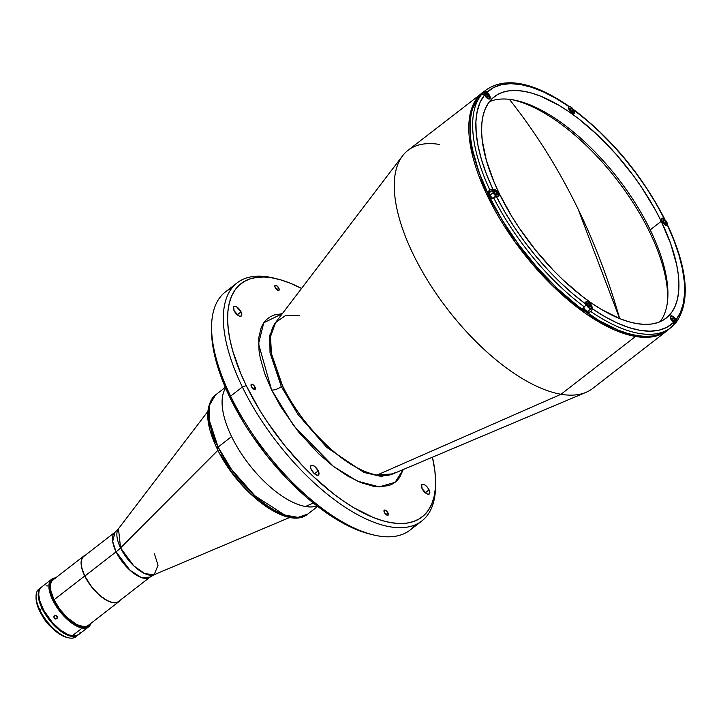 <?xml version="1.0" encoding="UTF-8"?>
<svg xmlns="http://www.w3.org/2000/svg" width="721" height="721" viewBox="0 0 721 721"><rect width="100%" height="100%" fill="white"/><g stroke="black" fill="none" stroke-linecap="round" stroke-linejoin="round"><path stroke-width="1.08" d="M509.387 99.336A655.01 530.584 99.7 0 1 578.107 209.09A655.01 530.584 99.7 0 1 619.654 318.592L578.107 209.09C558.649 169.065 535.703 132.43 509.251 99.165M667.61 300.45A143.137 62.862 52.2 0 0 616.536 179.286A143.137 62.862 52.2 0 0 511.892 99.669M403.219 469.533L395.081 482.331L379.219 486.873L357.4 481.132L333.526 466.469L293.771 425.823L271.628 389.989A7.534 2.929 154.1 0 0 281.334 386.591L297.971 414.494L326.694 447.362L363.988 472.453L381.121 476.437L394.153 473.364L381.121 476.437L363.988 472.453L326.694 447.362L297.971 414.494L281.334 386.591A7.534 2.929 -25.9 0 1 271.628 389.989L258.533 343.782L263.751 322.774L282.326 313.671L274.223 314.987L270.069 316.889L266.5 319.583L263.562 323.053L261.272 327.271L258.749 337.77L259.028 350.667L260.218 357.859L264.634 373.415L271.628 389.989L280.929 406.968L298.395 431.744L318.718 453.815L333.003 466.063L347.225 475.788L360.851 482.61L373.352 486.269L379.03 486.864L388.961 485.548L393.125 483.656L396.685 480.961L399.632 477.491L403.219 469.533M276.368 321.494L269.771 335.256L270.014 352.803L281.334 386.591L270.014 352.803L269.771 335.256L276.368 321.494M299.368 315.239L285.165 315.816L275.602 322.494A96.425 42.35 52.2 0 0 282.452 385.609A96.425 42.35 52.2 0 0 376.984 475.085L561.01 394.27A150.671 66.17 -127.8 0 1 433.582 289.77A150.671 66.17 -127.8 0 1 402.579 155.826A150.671 66.17 -127.8 0 1 439.72 144.488M485.044 90.783L408.023 150.319A150.671 66.17 52.2 0 0 428.905 282.515A150.671 66.17 52.2 0 0 561.01 394.27L635.543 336.464A150.671 66.17 -127.8 0 1 503.438 224.718A150.671 66.17 -127.8 0 1 482.565 92.513A150.671 66.17 -127.8 0 1 484.99 90.819M482.565 92.513L470.831 111.205L470.335 145.182L485.648 192.065L515.326 242.382L551.682 284.957L586.29 313.959L614.508 329.948L635.543 336.464A1.505 1.217 -80.3 0 0 636.138 335.436A1.505 1.217 99.7 0 1 635.543 336.464L651.892 336.905L667.24 330.642L669.485 328.704M402.579 155.826L275.602 322.494L270.537 336.545L271.402 353.479L282.452 385.609A7.534 2.929 -25.9 0 1 281.334 386.591A7.534 2.929 154.1 0 0 282.452 385.609C291.563 408.609 335.211 466.929 376.984 475.085L392.99 473.859L395.91 472.156M234.1 310.697A6.029 2.65 -127.8 0 1 233.892 306.524A6.029 2.65 -127.8 0 1 241.066 311.887L237.299 314.816L241.066 311.887A6.029 2.65 -127.8 0 1 241.274 316.05A6.029 2.65 -127.8 0 1 234.1 310.697L233.631 306.804L234.523 306.272L236.677 306.903L241.066 311.887L241.535 315.78L240.012 316.285L238.489 315.681L234.1 310.697M311.283 469.65A6.029 2.65 -127.8 0 1 311.075 465.487A6.029 2.65 -127.8 0 1 318.249 470.849L314.482 473.769L318.249 470.849A6.029 2.65 -127.8 0 1 318.466 475.013A6.029 2.65 -127.8 0 1 311.283 469.65L310.526 466.983L311.193 465.405L312.346 465.252L314.689 466.424L318.249 470.849L318.718 474.733L317.195 475.247L314.852 474.076L311.283 469.65M422.118 488.658A6.029 2.65 -127.8 0 1 421.911 484.485A6.029 2.65 -127.8 0 1 429.085 489.847L425.318 492.776L429.085 489.847A6.029 2.65 -127.8 0 1 429.301 494.011A6.029 2.65 -127.8 0 1 422.118 488.658L421.65 484.764L422.551 484.233L424.696 484.863L427.156 486.972L429.085 489.847L429.554 493.741L428.031 494.245L426.517 493.642L422.118 488.658M384.347 512.361A3.163 1.388 -127.8 0 1 384.239 510.171A3.163 1.388 -127.8 0 1 388.006 512.982L386.023 514.524L388.006 512.982A3.163 1.388 -127.8 0 1 388.114 515.173A3.163 1.388 -127.8 0 1 384.347 512.361L384.293 510.126L386.564 511.036L388.006 512.982L388.051 515.218L385.78 514.307L384.347 512.361M251.395 386.519A3.163 1.388 -127.8 0 1 251.287 384.338A3.163 1.388 -127.8 0 1 255.054 387.15L253.071 388.682L255.054 387.15A3.163 1.388 -127.8 0 1 255.162 389.34A3.163 1.388 -127.8 0 1 251.395 386.519L251.35 384.293L253.612 385.203L255.054 387.15L255.099 389.376L253.702 389.142L251.395 386.519M275.188 287.553A3.163 1.388 -127.8 0 1 275.08 285.372A3.163 1.388 -127.8 0 1 278.847 288.184L276.864 289.716L278.847 288.184A3.163 1.388 -127.8 0 1 278.955 290.374A3.163 1.388 -127.8 0 1 275.188 287.553L274.818 285.795L276.54 285.57L278.847 288.184L279.207 289.95L277.495 290.175L275.188 287.553M237.119 282.866A150.671 66.17 -127.8 0 1 276.098 278.666A150.671 66.17 52.2 0 0 274.458 278.243A150.671 66.17 52.2 0 0 242.373 387.006A150.671 66.17 -127.8 0 1 237.119 282.866L225.349 291.996A150.671 66.17 52.2 0 0 230.612 396.126L230.206 398.082A147.661 64.845 52.2 0 0 369.44 533.928L372.685 534.748A150.671 66.17 -127.8 0 1 230.612 396.126A150.671 66.17 52.2 0 0 410.024 530.115L421.794 520.995A150.671 66.17 -127.8 0 1 242.373 387.006L230.612 396.126L242.373 387.006A150.671 66.17 52.2 0 0 361.005 516.497A150.671 66.17 52.2 0 0 435.574 485.972L435.583 482.637A147.661 64.845 -127.8 0 1 362.519 512.55A147.661 64.845 -127.8 0 1 246.258 385.645L242.373 387.006L246.258 385.645A147.661 64.845 -127.8 0 1 277.702 279.054A147.661 64.845 -127.8 0 1 301.549 288.445L289.95 283.083L280.811 279.901L272.159 277.882L264.084 277.035L256.658 277.378L249.953 278.901L244.031 281.596L238.948 285.435L234.767 290.374L231.513 296.376L229.224 303.379L227.926 311.319L227.62 320.106L228.314 329.677L230.008 339.915L232.676 350.739L240.841 373.712L246.258 385.645L259.488 409.798L267.185 421.803L284.344 445.064L303.325 466.604L313.275 476.473L333.598 493.912L343.782 501.311L353.84 507.746L373.235 517.462L382.373 520.643L391.025 522.662L399.101 523.509L406.536 523.167L413.241 521.643L419.162 518.949L424.236 515.109L428.418 510.162L431.672 504.159L433.961 497.157L435.268 489.226L435.565 480.429L434.871 470.867L432.429 457.204A147.661 64.845 -127.8 0 1 435.583 482.637M415.323 524.798A150.671 66.17 -127.8 0 1 372.685 534.748M435.565 484.287A150.671 66.17 -127.8 0 1 421.794 520.995M254.225 387.79L254.837 389.466M305.461 506.502L313.347 503.033L305.461 506.502A75.335 33.085 52.2 0 0 316.988 505.917A75.335 33.085 -127.8 0 1 231.594 436.593A75.335 33.085 -127.8 0 1 225.637 388.132A75.335 33.085 52.2 0 0 242.382 455.194A75.335 33.085 52.2 0 0 305.461 506.502M380.877 476.428L381.112 475.581M211.577 327.01L211.559 330.353A147.661 64.845 52.2 0 0 230.206 398.082L230.612 396.126A150.671 66.17 -127.8 0 1 211.577 327.01A150.671 66.17 -127.8 0 1 231.82 288.184M369.54 533.955L357.192 529.899L347.648 525.591L327.731 513.758L317.555 506.349L307.353 498.049L287.282 479.05L268.302 457.511L251.133 434.24L243.446 422.245L230.206 398.082L224.799 386.159L216.633 363.186L213.966 352.362L212.271 342.115L211.559 330.272M561.01 394.27A150.671 66.17 52.2 0 0 592.707 388.439L667.24 330.642A150.671 66.17 -127.8 0 1 635.543 336.464L561.01 394.27L376.984 475.085A96.425 42.35 52.2 0 0 392.99 473.859L586.011 392.341A150.671 66.17 -127.8 0 1 561.01 394.27M207.792 411.502L118.478 528.736A29.291 12.861 52.2 0 0 120.56 547.906L133.773 565.85L144.759 573.637L154.141 574.718L149.995 577.151L118.803 601.341A28.48 12.509 52.2 0 1 84.898 576.016A28.48 12.509 52.2 0 1 83.897 556.333L115.09 532.143A28.48 12.509 -127.8 0 0 116.081 551.826L84.898 576.016L116.081 551.826L129.96 570.221L141.262 577.512L149.995 577.151A28.48 12.509 -127.8 0 1 116.081 551.826A30.138 11.707 154.1 0 0 120.56 547.906A30.138 11.707 -25.9 0 1 116.081 551.826L112.683 541.444L115.09 532.143L118.478 528.736L120.56 547.906L217.931 450.292L120.56 547.906A29.291 12.861 52.2 0 0 154.141 574.718L158.025 565.282L154.411 553.71M673.216 325.613L673.928 324.225L673.378 322.629A148.265 65.115 -127.8 0 1 592.256 308.723L591.382 310.886L589.075 312.806A150.527 66.107 52.2 0 1 582.73 308.282L585.533 305.632L585.912 304.199A148.265 65.115 -127.8 0 1 496.418 196.491L491.794 198.834A150.527 66.107 -127.8 0 1 489.938 195.085L488.973 195.833A150.527 66.107 52.2 0 0 668.214 329.686L670.89 327.613A150.527 66.107 -127.8 0 1 590.778 311.481L589.075 312.806A150.527 66.107 -127.8 0 1 582.73 308.282L584.443 306.957A150.527 66.107 -127.8 0 1 493.506 197.509A150.527 66.107 52.2 0 0 584.443 306.957L585.84 304.875L585.785 302.838A4.524 1.983 -127.8 0 1 586.191 301.531A4.524 1.983 -127.8 0 1 589.643 302.883A4.524 1.983 -127.8 0 1 592.13 307.362L592.184 309.399L590.778 311.481A150.527 66.107 52.2 0 0 670.8 327.685A150.527 66.107 52.2 0 0 673.216 325.613A150.527 66.107 -127.8 0 1 670.89 327.613L673.856 324.63L673.621 322.99L672.071 321.061A4.524 1.983 -127.8 0 1 670.818 319.133A4.524 1.983 -127.8 0 1 670.656 316.005A4.524 1.983 -127.8 0 1 674.775 318.096L676.631 321.251L675.343 322.99L673.378 322.197L671.008 319.268A3.993 1.757 -127.8 0 1 671.711 316.357A3.993 1.757 -127.8 0 1 675.631 320.061L675.631 320.061A3.993 1.757 -127.8 0 1 674.928 322.972A3.993 1.757 -127.8 0 1 671.008 319.268L670.701 316.69L672.72 316.753L675.631 320.061L675.938 322.638L676.631 321.251L676.082 319.664L680.453 312.391L683.301 303.532L684.59 293.213L684.292 281.596L682.417 268.852L678.993 255.171L674.063 240.769L667.718 225.853L666.537 225.655A4.524 1.983 -127.8 0 1 662.103 221.455A4.524 1.983 -127.8 0 1 661.95 218.337A4.524 1.983 -127.8 0 1 662.896 218.157L662.284 218.634L662.896 218.157L664.456 218.544L663.78 219.833M573.474 110.025L574.421 110.169L574.277 112.35L574.709 112.016A4.524 1.983 -127.8 0 1 574.313 113.323A4.524 1.983 -127.8 0 1 568.923 109.304A4.524 1.983 -127.8 0 1 568.364 107.492L568.247 106.131L555.585 98.155L543.292 91.837L531.566 87.277L520.58 84.537L510.495 83.663L501.465 84.663L493.642 87.529L487.126 92.225L488.423 93.784A4.524 1.983 -127.8 0 1 489.838 98.84A4.524 1.983 -127.8 0 1 485.72 96.758L484.422 95.19L480.051 102.463L477.194 111.322L475.905 121.642L476.202 133.259L478.077 146.002L481.511 159.683L486.432 174.085L492.785 189.001L495.724 190.083L498.391 193.39L498.743 196.31L496.418 196.491L504.709 211.731L514.154 226.908L524.591 241.787L535.874 256.153L547.834 269.771L560.289 282.443L573.042 293.979L585.912 304.199L586.173 301.54L588.687 302.081L591.445 305.298L592.256 308.723L604.919 316.699L617.203 323.017L628.937 327.577L639.924 330.317L650.009 331.191L659.03 330.191L666.862 327.316L673.378 322.629L670.368 317.952L670.99 315.843L673.784 317.06L676.082 319.664A148.265 65.115 -127.8 0 0 667.718 225.853L664.78 224.772L662.103 221.455L661.752 218.544L664.302 218.427L664.293 219.337M660.066 321.71A140.126 61.537 52.2 0 0 650.216 229.855L661.238 221.311A140.126 61.537 -127.8 0 1 666.123 318.159A140.126 61.537 -127.8 0 1 499.265 193.543A140.126 61.537 -127.8 0 1 494.372 96.695A140.126 61.537 -127.8 0 1 661.238 221.311L650.216 229.855A140.126 61.537 52.2 0 0 489.415 101.679M668.277 329.641L659.201 334.463L652.361 336.022L644.79 336.374L636.553 335.508L627.739 333.444L618.42 330.2L598.655 320.304L578.017 306.2L557.297 288.418L537.298 267.662L518.787 244.716L502.465 220.455L488.973 195.833L478.825 171.778L472.417 149.22L470.687 138.774L469.984 129.032L470.29 120.065L471.615 111.98L473.949 104.842L477.266 98.723L481.529 93.685L485.089 90.801A150.527 66.107 52.2 0 0 483.728 91.801A150.527 66.107 52.2 0 0 488.973 195.833L489.938 195.085A150.527 66.107 -127.8 0 1 488.162 191.344L491.389 189.199L493.966 189.199A4.524 1.983 -127.8 0 1 497.923 192.552A4.524 1.983 -127.8 0 1 498.553 196.518A4.524 1.983 -127.8 0 1 497.598 196.689L495.03 196.698L491.794 198.834A150.527 66.107 52.2 0 1 489.938 195.085A150.527 66.107 52.2 0 1 488.162 191.344L491.389 189.199L492.785 189.001A148.265 65.115 -127.8 0 1 484.422 95.19L482.926 94.334L481.376 94.703A150.527 66.107 52.2 0 0 489.874 190.02A150.527 66.107 -127.8 0 1 481.376 94.703L479.663 96.028A150.527 66.107 -127.8 0 1 482.367 93.054A150.527 66.107 52.2 0 0 479.663 96.028L481.709 94.496L483.349 94.442L488.153 98.777A4.146 1.821 52.2 0 0 489.262 98.804A4.146 1.821 52.2 0 0 489.775 97.668M572.853 110.385L574.024 109.943L574.592 110.646A148.265 65.115 -127.8 0 1 664.077 218.364L655.786 203.124L646.349 187.947L635.904 173.058L624.62 158.701L612.661 145.083L600.205 132.412L587.453 120.876L574.592 110.646L574.222 113.386L571.6 112.62L568.923 109.304L568.076 105.645L567.418 105.428M668.088 226.592L668.097 226.034M668.151 226.115C687.825 269.528 690.52 301.603 676.226 322.332L676.118 322.458M589.075 312.806L588.859 310.418L589.075 312.806M486.486 89.656A150.527 66.107 52.2 0 0 484.079 91.729L482.367 93.054L482.682 93.433L482.367 93.054L484.422 91.522L486.053 91.468L489.424 95.226L490.163 98.38L489.631 98.966L488.153 98.777A4.146 1.821 -127.8 0 0 489.397 98.714L488.982 99.029M661.238 221.311L670.683 243.698L676.649 264.697L678.254 274.422L678.921 283.497L678.632 291.843L677.398 299.368L675.226 306.019L672.134 311.715L668.16 316.402L663.347 320.043L657.732 322.602L651.36 324.053L644.313 324.378L636.652 323.576L628.442 321.656L619.763 318.637L601.359 309.417L591.815 303.316L582.153 296.286L562.867 279.739L553.422 270.375L535.415 249.935L519.12 227.854L511.82 216.471L499.265 193.543L494.128 182.224L486.378 160.422L482.241 140.433L481.583 131.357L481.871 123.012L483.106 115.477L485.278 108.835L488.36 103.139L492.335 98.453L497.157 94.802L502.771 92.252L509.134 90.801L516.182 90.476L523.852 91.279L532.062 93.198L540.732 96.217L559.135 105.428L568.689 111.539L578.35 118.568L597.637 135.115L616.257 154.438L633.489 175.807L641.375 187L655.317 209.856L661.238 221.311M493.344 189.677L493.966 189.199L493.344 189.677M490.559 191.759L488.162 191.344L490.559 191.759M568.076 105.645L568.247 106.131A148.265 65.115 -127.8 0 0 487.126 92.225L485.639 91.36L484.079 91.729A150.527 66.107 -127.8 0 1 486.396 89.728C505.772 76.741 532.954 82.005 567.941 105.527M671.783 316.366A4.146 1.821 52.2 0 0 670.809 316.384A4.146 1.821 52.2 0 0 670.305 317.673A4.146 1.821 -127.8 0 1 670.674 316.474C672.278 315.996 673.937 317.195 675.658 320.079L675.649 320.106M672.062 319.448L671.936 317.997L672.062 319.448L673.45 321.115L674.703 321.332L673.45 321.115L672.062 319.448M673.189 318.213L671.936 317.997L673.189 318.213L672.035 319.106L673.189 318.213L674.577 319.881L674.703 321.332L674.577 319.881L673.189 318.213M673.27 320.899L674.577 319.881L673.27 320.899M673.901 324.459L675.748 323.017A4.146 1.821 -127.8 0 1 672.927 322.089A4.146 1.821 52.2 0 0 675.613 323.107A4.146 1.821 52.2 0 0 676.127 321.972M663.077 218.697A4.146 1.821 52.2 0 0 662.103 218.715A4.146 1.821 52.2 0 0 661.599 219.995A4.146 1.821 -127.8 0 1 661.968 218.796C663.572 218.319 665.231 219.526 666.943 222.401L666.7 222.474M662.302 221.59A3.993 1.757 -127.8 0 1 663.005 218.679A3.993 1.757 -127.8 0 1 666.916 222.383L666.916 222.383A3.993 1.757 -127.8 0 1 666.213 225.303A3.993 1.757 -127.8 0 1 662.302 221.59L661.797 219.824L662.238 218.778L664.555 219.454L666.916 222.383L667.231 224.961L665.213 224.898L662.302 221.59M663.356 221.771L663.221 220.32L663.356 221.771L664.744 223.447L665.997 223.663L664.744 223.447L663.356 221.771M664.483 220.536L663.221 220.32L664.483 220.536L663.32 221.437L664.483 220.536L665.871 222.203L665.997 223.663L665.871 222.203L664.483 220.536M664.555 223.222L665.871 222.203L664.555 223.222M666.628 225.673L667.042 225.349A4.146 1.821 -127.8 0 1 665.789 225.403A4.146 1.821 52.2 0 0 666.907 225.43A4.146 1.821 52.2 0 0 667.421 224.303M666.943 222.438L667.042 225.349M587.318 301.883A4.146 1.821 52.2 0 0 586.344 301.901A4.146 1.821 52.2 0 0 586.353 304.857L586.543 304.785A3.993 1.757 -127.8 0 1 587.245 301.874A3.993 1.757 -127.8 0 1 591.157 305.578L591.157 305.578A3.993 1.757 -127.8 0 1 590.463 308.489A3.993 1.757 -127.8 0 1 586.543 304.785L586.353 304.857A4.146 1.821 -127.8 0 1 586.209 301.991C587.813 301.513 589.472 302.712 591.184 305.596L591.283 308.543A4.146 1.821 -127.8 0 1 586.353 304.857L585.65 305.398L586.353 304.857A4.146 1.821 52.2 0 0 591.148 308.624A4.146 1.821 52.2 0 0 591.662 307.488M587.597 304.965L587.462 303.514L587.597 304.965L588.985 306.632L590.238 306.849L588.985 306.632L587.597 304.965M588.724 303.73L587.462 303.514L588.724 303.73L587.561 304.623L588.724 303.73L590.111 305.398L590.238 306.849L590.111 305.398L588.724 303.73M588.796 306.416L590.111 305.398L588.796 306.416M583.478 307.705A4.146 1.821 52.2 0 0 588.183 310.949L591.283 308.543M591.157 305.578L591.472 308.155L589.454 308.092L586.543 304.785L586.236 302.207L587.245 301.874L588.796 302.649L591.157 305.578M494.137 189.731A4.146 1.821 52.2 0 0 493.164 189.749A4.146 1.821 52.2 0 0 493.173 192.705L493.362 192.633A3.993 1.757 -127.8 0 1 494.065 189.722A3.993 1.757 -127.8 0 1 497.986 193.426L497.986 193.426A3.993 1.757 -127.8 0 1 497.283 196.337A3.993 1.757 -127.8 0 1 493.362 192.633L493.173 192.705A4.146 1.821 -127.8 0 1 493.029 189.839C494.633 189.362 496.291 190.56 498.013 193.444L498.004 193.471M493.029 189.839L489.929 192.246A4.146 1.821 52.2 0 0 490.073 195.103L493.173 192.705L490.073 195.103A4.146 1.821 52.2 0 0 492.605 198.212M494.417 192.813L494.291 191.362L494.417 192.813L495.805 194.481L497.057 194.697L495.805 194.481L494.417 192.813M495.543 191.579L494.291 191.362L495.543 191.579L494.39 192.471L495.543 191.579L496.931 193.246L497.057 194.697L496.931 193.246L495.543 191.579M495.624 194.264L496.931 193.246L495.624 194.264M497.697 196.707L498.103 196.382A4.146 1.821 -127.8 0 1 493.173 192.705A4.146 1.821 52.2 0 0 497.968 196.472A4.146 1.821 52.2 0 0 498.481 195.337M497.986 193.426L498.292 196.004L497.283 196.337L495.733 195.562L493.362 192.633L493.056 190.056L495.075 190.119L497.986 193.426M485.431 92.063A4.146 1.821 52.2 0 0 484.458 92.081A4.146 1.821 52.2 0 0 484.467 95.028L484.656 94.956A3.993 1.757 -127.8 0 1 485.359 92.045A3.993 1.757 -127.8 0 1 489.271 95.749L489.054 95.839M484.467 95.028A4.146 1.821 -127.8 0 1 484.323 92.162C485.927 91.684 487.585 92.892 489.298 95.767L489.271 95.749A3.993 1.757 -127.8 0 1 488.568 98.669A3.993 1.757 -127.8 0 1 484.656 94.956L484.467 95.028A4.146 1.821 -127.8 0 0 484.809 95.659M484.323 92.162L481.213 94.568A4.146 1.821 52.2 0 0 480.898 95.073M485.711 95.136L485.575 93.685L485.711 95.136L487.099 96.812L488.351 97.029L487.099 96.812L485.711 95.136M486.837 93.901L485.575 93.685L486.837 93.901L485.675 94.802L486.837 93.901L488.225 95.569L488.351 97.029L488.225 95.569L486.837 93.901M486.909 96.587L488.225 95.569L486.909 96.587M489.298 95.803L489.586 98.326L487.567 98.263L485.017 95.614L484.152 93.189L484.593 92.144L485.359 92.045L487.991 93.847L489.271 95.749L489.397 98.714M569.896 106.537A4.146 1.821 52.2 0 0 568.923 106.555A4.146 1.821 52.2 0 0 568.418 107.844A4.146 1.821 -127.8 0 1 568.788 106.645C570.392 106.167 572.05 107.366 573.772 110.25L573.519 110.322M569.121 109.439A3.993 1.757 -127.8 0 1 569.824 106.528A3.993 1.757 -127.8 0 1 573.745 110.232L573.745 110.232A3.993 1.757 -127.8 0 1 573.042 113.143A3.993 1.757 -127.8 0 1 569.121 109.439L568.815 106.861L569.824 106.528L571.374 107.303L573.745 110.232L574.051 112.809L572.032 112.746L569.121 109.439M570.176 109.619L570.05 108.168L570.176 109.619L571.564 111.286L572.816 111.503L571.564 111.286L570.176 109.619M571.302 108.384L570.05 108.168L571.302 108.384L570.149 109.277L571.302 108.384L572.69 110.052L572.816 111.503L572.69 110.052L571.302 108.384M571.374 111.07L572.69 110.052L571.374 111.07M573.456 113.512L573.862 113.197A4.146 1.821 -127.8 0 1 572.609 113.251A4.146 1.821 52.2 0 0 573.727 113.278A4.146 1.821 52.2 0 0 574.24 112.143M85.438 555.179L83.294 556.459L81.843 558.586L81.085 563.209L81.554 567.076L84.718 575.989L92.144 587.57L99.75 595.465L107.609 600.836L112.936 602.693L115.955 602.792L118.415 601.963L120.227 600.251A28.777 12.636 -127.8 0 1 118.992 601.575A28.777 12.636 -127.8 0 1 84.718 575.989L54.021 599.791L84.718 575.989A28.777 12.636 -127.8 0 1 83.717 556.098A28.777 12.636 -127.8 0 1 85.339 555.215M90.341 623.791A29.381 12.906 -127.8 0 1 82.473 627L82.248 628.036L72.082 635.922A30.138 13.23 52.2 0 0 78.427 634.75L88.584 626.873A30.138 13.23 -127.8 0 1 82.248 628.036A30.138 13.23 52.2 0 0 90.855 623.395A30.138 13.23 -127.8 0 1 88.584 626.873M56.752 618.699L55.454 619.024L54.201 618.312L53.931 616.32L55.643 615.509L57.238 616.87L56.752 618.699L54.769 618.789L53.751 616.978L54.958 615.527L56.878 616.239L57.338 617.555L56.752 618.699L57.175 618.194M90.567 623.314L88.079 626.261L85.565 627.099L78.94 625.963L73.073 622.755L69.018 619.627L61.249 611.561L53.669 599.737L51.687 595.041L50.1 588.597L50.281 583.37L51.389 580.775L53.228 579.035L55.742 578.188M53.588 579.513L51.777 581.225L50.704 583.758L50.858 590.887L54.021 599.791L59.717 609.137L67.08 617.5L76.913 624.647L83.807 626.666L86.565 626.297L88.71 625.026M51.651 579.251L41.485 587.128A30.138 13.23 52.2 0 0 45.666 613.571A30.138 13.23 52.2 0 0 72.082 635.922L82.248 628.036A30.138 13.23 -127.8 0 1 55.823 605.685A30.138 13.23 -127.8 0 1 51.651 579.251A30.138 13.23 -127.8 0 1 55.58 577.918A30.138 13.23 52.2 0 0 53.633 601.909A30.138 13.23 52.2 0 0 82.248 628.036L82.473 627A29.381 12.906 -127.8 0 1 55.238 602.72A29.381 12.906 -127.8 0 1 55.066 578.314M55.877 615.446L57.482 616.788M53.931 616.32L54.354 615.815M47.829 585.966L46.18 585.794M42.088 586.723L40.196 588.516L39.06 591.166L38.736 594.582L39.772 600.836L43.81 610.417L52.209 622.331L60.366 630.055L68.45 634.859L75.245 636.021L78.859 634.381L80.382 632.146M42.206 615.644A18.386 8.075 52.2 0 0 50.984 626.964L45.486 620.898L41.845 614.923M40.953 587.543L38.817 589.201A30.138 13.23 52.2 0 0 39.862 610.029L42.007 608.371A30.138 13.23 -127.8 0 1 40.953 587.543A30.138 13.23 -127.8 0 1 41.223 587.345M36.059 596.204L36.05 597.88A28.624 12.572 52.2 0 0 39.664 611.011L39.862 610.029A30.138 13.23 -127.8 0 1 36.059 596.204A30.138 13.23 -127.8 0 1 39.979 588.498M78.328 634.795L74.714 636.436L71.55 636.337L63.962 633.29L55.679 626.909L47.974 618.158L42.007 608.371L38.691 599.043L38.528 591.581L39.664 588.931L41.548 587.137M66.683 637.346L62.439 635.733L56.598 632.002L47.054 622.529L42.233 615.689L38.619 608.695L36.519 602.143L36.05 597.862M76.723 635.877A30.138 13.23 -127.8 0 1 68.279 637.752A30.138 13.23 -127.8 0 1 39.862 610.029L39.664 611.011A28.624 12.572 52.2 0 0 66.656 637.346L68.279 637.752M78.147 634.949A30.138 13.23 -127.8 0 1 77.886 635.165A30.138 13.23 -127.8 0 1 42.007 608.371L39.862 610.029A30.138 13.23 52.2 0 0 75.75 636.823L77.886 635.165M217.697 449.021A3.01 1.172 -25.9 0 1 217.12 448.66A3.01 1.172 -25.9 0 1 218.093 447.065L209.09 419.595L209.315 405.517L215.471 394.991A75.335 33.085 52.2 0 0 218.093 447.065L231.594 436.593L218.093 447.065A75.335 33.085 52.2 0 0 307.804 514.055L298.034 517.39L284.705 515.01L254.819 495.733L231.504 469.452L218.093 447.065A3.01 1.172 154.1 0 0 217.12 448.66M220.752 454.933L232.018 472.507L240.913 483.53L250.529 493.506L260.479 502.05L270.393 508.828L284.371 515.145M208.576 416.918L209.739 426.625M211.055 431.924L215.047 443.181M216.435 443.586L215.93 442.37M274.458 278.243L277.702 279.054M669.53 328.668L667.24 330.642M289.905 517.381L154.141 574.718M574.304 110.061C611.48 138.477 641.546 174.662 664.501 218.616M483.728 91.801L486.396 89.728M675.748 323.017L675.658 320.079M498.103 196.382L498.013 193.444M568.788 106.645L568.328 107.005M573.862 113.197L573.772 110.25M118.992 601.575L86.232 626.982M83.699 556.107L53.003 579.909M317.646 506.421L307.804 514.055C287.58 531.134 237.353 491.686 217.129 448.678C205.17 423.642 204.611 405.743 215.471 394.991L225.312 387.366"/></g></svg>
